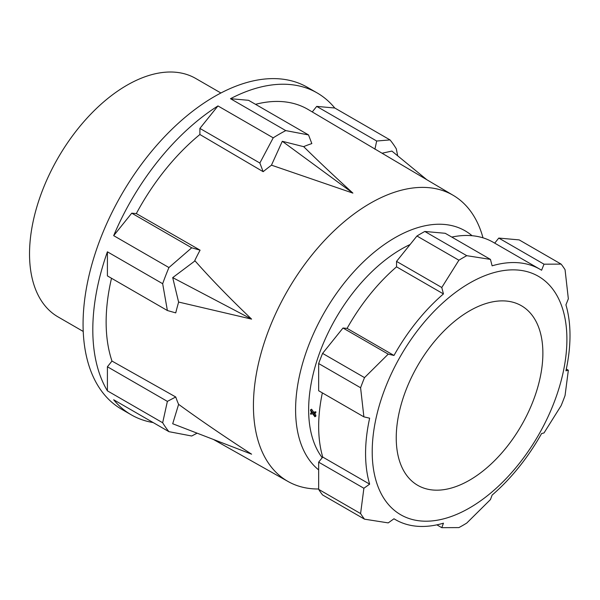 <?xml version="1.0" encoding="UTF-8"?>
<svg xmlns="http://www.w3.org/2000/svg" width="600" height="600" viewBox="0 0 600 600"><rect width="100%" height="100%" fill="white"/><g stroke="black" fill="none" stroke-linecap="round" stroke-linejoin="round"><path stroke-width="0.9" d="M472.058 235.71A140.422 81.075 120 0 0 465.105 230.812A140.422 81.075 120 0 0 394.89 237.765A140.422 81.075 120 0 0 304.957 355.74A140.422 81.075 120 0 0 318.653 469.89M322.222 457.71A131.197 75.75 -60 0 1 320.513 350.468A131.197 75.75 -60 0 1 401.415 249.06A131.197 75.75 -60 0 1 410.123 244.507M311.587 409.215A397.62 317.415 43.3 0 0 313.702 412.192A426.397 65.782 -22.9 0 0 315.847 411.765A131.197 75.75 -60 0 0 315.84 412.815L314.865 413.362A132.578 76.545 -60 0 1 314.88 412.305A424.71 63.885 156.9 0 1 312.728 412.748A396.225 316.582 -136.2 0 1 310.612 409.755L311.587 409.215M314.587 413.423L314.767 413.67A397.365 321.022 43 0 0 315.84 415.147A131.197 75.75 -60 0 0 315.855 416.175L314.88 416.76A132.578 76.545 -60 0 1 314.865 415.725A395.978 320.168 -136.5 0 1 313.793 414.232L313.38 413.662L313.822 413.572A423.72 64.642 -23.4 0 0 314.865 413.362M314.88 416.76A396.353 321.487 43.3 0 1 312.728 413.79A424.553 68.903 -24.1 0 1 310.612 414.21A132.578 76.545 -60 0 1 310.597 413.175L311.572 412.597A426.397 69.593 -23.7 0 0 311.835 412.545M544.013 264.188L498.78 238.072L519.18 239.895L561.12 264.112L544.013 264.188L541.59 270.24A144.555 83.46 120 0 0 540.06 269.317A144.555 83.46 120 0 0 492.12 265.822L490.455 259.403L466.763 255.683L424.815 231.465A163.822 94.582 120 0 0 420.885 233.663A163.822 94.582 120 0 0 416.947 236.01L458.895 260.228L441.78 287.505L396.548 261.39L396.548 266.843A144.555 83.46 120 0 0 347.077 328.388L342.99 328.02L322.59 353.4A163.822 94.582 -60 0 0 318.653 363.54L318.653 390.743L363.885 416.857L369.645 418.185A144.555 83.46 120 0 0 369.645 484.147L363.885 488.265L318.653 462.158L318.653 489.36A163.822 94.582 -60 0 0 322.59 494.955L364.53 519.173L388.222 522.893L393.982 518.768A144.555 83.46 120 0 0 395.513 519.69A144.555 83.46 120 0 0 443.452 523.185L441.78 527.678L436.882 524.85M322.358 392.88A144.555 83.46 120 0 0 322.74 457.065L318.653 462.158M498.78 238.072L494.707 243.135M540.06 269.317L493.162 242.243A144.555 83.46 120 0 0 451.785 237.083M424.815 231.465L445.222 233.288L490.455 259.403M396.548 261.39L416.947 236.01M441.78 287.505L443.452 293.925L396.548 266.843M466.763 255.683A163.822 94.582 120 0 0 462.825 257.88A163.822 94.582 120 0 0 458.895 260.228M441.78 527.678L458.895 527.595A163.822 94.582 120 0 0 462.825 525.405A163.822 94.582 120 0 0 466.763 523.058L490.455 499.575L492.12 495.09A144.555 83.46 120 0 0 541.59 433.545L544.013 432.945L561.12 405.668A163.822 94.582 120 0 0 565.058 395.528L568.342 370.222L565.928 370.822A144.555 83.46 120 0 0 565.928 304.86L568.342 298.815L565.058 269.707A163.822 94.582 120 0 0 561.12 264.112M568.342 370.222L566.31 369.045M363.885 488.265L360.593 513.57A163.822 94.582 120 0 0 364.53 519.173M360.593 513.57L318.653 489.36M322.74 457.065L369.645 484.147M318.653 363.54L360.593 387.75L363.885 416.857M347.077 328.388L393.982 355.462L388.222 354.135L364.53 377.618A163.822 94.582 120 0 0 360.593 387.75M364.53 377.618L322.59 353.4M388.222 354.135L342.99 328.02M443.452 293.925A144.555 83.46 120 0 0 393.982 355.462M469.56 283.118A137.67 79.485 120 0 0 372.21 451.732A137.67 79.485 120 0 0 469.56 507.938A137.67 79.485 120 0 0 566.903 339.322A137.67 79.485 120 0 0 469.56 283.118M469.56 480.188A103.688 59.865 -60 0 1 416.925 484.853A103.688 59.865 -60 0 1 402.037 401.513A103.688 59.865 -60 0 1 469.56 310.868A103.688 59.865 -60 0 1 520.597 305.28A103.688 59.865 -60 0 1 537.51 388.095A103.688 59.865 -60 0 1 469.56 480.188M310.612 409.755A132.578 76.545 -60 0 0 310.597 410.812A396.412 318.075 43.7 0 0 312.067 412.875L311.835 412.928A424.71 67.665 156.2 0 1 310.597 413.175M312.728 412.748L313.702 412.192M314.88 412.305L315.847 411.765M314.865 415.725L315.84 415.147M397.673 155.812L396.3 148.83A185.85 107.302 120 0 0 390.03 139.913L376.673 141.015L316.702 106.387L312.255 111.93M282.293 141.285L352.897 193.11L271.462 165.157L282.293 141.285L303.6 146.655A166.222 95.97 120 0 1 311.835 143.587L308.528 134.925L285.757 130.597A185.85 107.302 120 0 0 279.487 134.04A185.85 107.302 120 0 0 273.218 137.835L259.86 163.028L263.16 171.69L199.89 134.505A167.002 96.42 120 0 0 136.32 213.585L200.085 250.163A166.222 95.97 120 0 0 194.722 260.655M285.757 130.597L230.49 98.692A185.85 107.302 120 0 1 317.153 92.933L307.418 87.315A185.85 107.302 -60 0 0 214.493 96.517A185.85 107.302 -60 0 0 93.075 260.295A185.85 107.302 -60 0 0 121.567 409.222L131.295 414.84A185.85 107.302 120 0 0 153.165 422.565M390.03 139.913L334.77 108.007A185.85 107.302 120 0 0 317.153 92.933M111.517 278.272A167.002 96.42 120 0 0 111.983 361.065L175.748 396.99L167.377 401.377L162.667 422.752A185.85 107.302 120 0 0 165.675 427.373A185.85 107.302 120 0 0 168.938 431.67L113.677 399.765A185.85 107.302 120 0 0 131.295 414.84M162.667 422.752L107.407 390.847L107.407 366.757L167.377 401.377M107.407 251.812L162.667 283.718L167.377 310.522L107.407 275.903L107.407 251.812A185.85 107.302 120 0 0 107.407 390.847M200.085 250.163L191.715 247.8L168.938 267.555A185.85 107.302 120 0 0 162.667 283.718M168.938 267.555L113.677 235.65L131.745 213.173L191.715 247.8M259.86 163.028L199.89 128.407L217.958 105.93A185.85 107.302 120 0 0 113.677 235.65M217.958 105.93L273.218 137.835M271.478 165.21A166.222 95.97 120 0 0 263.16 171.69M199.89 128.407L199.89 134.505M195.022 260.865L172.703 277.62L178.597 302.048L251.603 319.125C229.68 298.185 210.825 278.767 195.038 260.873M178.65 302.055A166.222 95.97 120 0 0 175.748 312.885L167.377 310.522M175.748 396.99A166.222 95.97 120 0 0 178.62 404.393L178.958 404.603C200.16 420.037 224.37 436.567 251.603 454.185L172.703 423.75L178.597 404.415M483 237.833A165.203 95.377 120 0 0 453.353 195.42A165.203 95.377 120 0 0 370.245 203.303A165.203 95.377 120 0 0 262.185 349.343A165.203 95.377 120 0 0 288.157 481.553A165.203 95.377 120 0 0 318.653 488.993M453.353 195.42L308.243 109.552A167.002 96.42 120 0 0 255.532 104.333M352.897 193.11C333.817 175.718 317.49 160.305 303.907 146.88L303.6 146.655M83.227 331.447L58.043 316.905A137.67 79.485 -60 0 1 36.938 206.595A137.67 79.485 -60 0 1 126.877 85.275A137.67 79.485 -60 0 1 195.712 78.457L220.897 93M308.528 134.925L248.558 100.305L230.49 98.692M334.77 108.007L316.702 106.387M376.673 141.015L374.918 149.22M382.058 153.233L391.89 151.072L426.832 179.722M168.938 431.67L191.715 436.005L197.115 433.17M107.407 366.757L111.983 361.065M131.745 213.173L136.32 213.585M172.703 277.62L251.603 319.125M313.793 414.232L314.767 413.67M393.952 518.79L395.513 519.69M288.157 481.553L213.413 439.455"/></g></svg>
